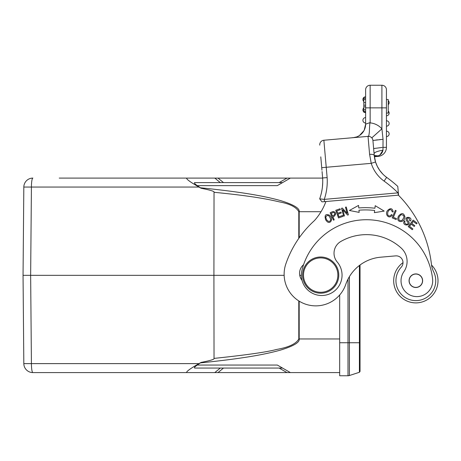 <?xml version="1.0" encoding="UTF-8"?>
<svg xmlns="http://www.w3.org/2000/svg" width="461" height="461" viewBox="0 0 461 461"><rect width="100%" height="100%" fill="white"/><g stroke="black" fill="none" stroke-linecap="round" stroke-linejoin="round"><path stroke-width="0.69" d="M349.398 276.663L349.398 375.531L359.407 372.281L360.035 371.422L359.407 372.281L360.035 371.422L360.035 342.736L360.035 349.478L360.035 342.736L359.407 342.736L359.407 265.478M398.385 195.176L398.425 195.17A117.607 117.607 0 0 1 431.444 264.314A22.618 22.618 0 0 0 433.668 271.857A19.904 19.904 0 0 1 417.58 300.543A19.904 19.904 0 0 1 401.203 267.242A6.782 6.782 0 0 0 395.619 255.884L380.677 257.192A40.712 40.712 0 0 0 360.035 265.006L360.035 342.736M348.003 372.136L348.003 375.755A4.535 4.535 -9.1 0 0 349.398 375.531A4.535 4.535 0 0 1 348.003 375.755L339.682 375.755L339.682 342.736L348.003 342.736L348.003 279.164M339.682 294.982L339.682 342.736M290.378 178.09L322.637 178.09L290.378 178.09L277.32 185.627L282.541 182.608L279.147 182.608L286.984 178.09L290.378 178.09M286.984 178.09L214.814 178.09L220.3 182.608L194.819 182.608L282.541 182.608M284.143 275.338L213.921 275.338L214.031 192.289C214.814 191.448 210.498 190.105 201.082 188.261L198.991 187.057C190.733 182.377 186.578 179.387 186.532 178.09L214.814 178.09M186.532 178.09L59.239 178.09M190.18 178.09L68.666 178.09M201.002 188.215L197.273 185.627C194.605 183.749 193.787 182.74 194.819 182.608M201.924 187.932L200.351 187.771C246.854 192.514 266.717 196.778 280.305 200.518C293.501 204.54 299.8 208.268 299.195 211.714L298.797 211.714C296.262 207.07 289.727 203.774 279.187 201.832C267.328 199.066 250.905 195.89 214.031 192.289M299.748 275.338L301.344 275.338M339.682 372.586L290.378 372.586L277.32 365.049L197.273 365.049L200.351 362.905C247.177 358.128 266.959 353.846 280.513 350.095C293.617 346.067 299.84 342.356 299.195 338.962L299.177 301.16M32.869 372.586A9.047 9.047 0 0 1 23.822 363.62L31.417 363.62A9.047 1.452 90 0 0 32.869 372.586L290.378 372.586L282.541 368.062L194.819 368.062C193.787 367.93 194.605 366.927 197.273 365.049M218.007 178.09L223.493 182.608L220.3 182.608M32.869 178.09A9.047 1.452 90 0 0 31.417 187.057L23.822 187.057A9.047 9.047 0 0 1 32.869 178.09A9.047 9.047 0 0 0 23.822 187.057L23.05 275.338L23.822 363.62L23.05 275.338L27.574 275.338M298.786 300.918L298.797 338.962C296.083 343.854 288.695 347.346 276.64 349.444C266.994 352.054 246.122 355.039 214.031 358.399L213.921 275.338L23.05 275.338L23.822 187.057M200.351 362.905L201.082 362.415C210.406 360.6 214.722 359.263 214.031 358.399M198.991 187.057L31.417 187.057L30.645 275.338L31.417 363.62L198.991 363.62C190.733 368.299 186.578 371.289 186.532 372.586M198.991 363.62L201.002 362.461M277.32 365.049L282.541 368.062M23.142 285.618L23.229 295.858M23.315 305.476L23.384 313.918M23.384 313.935L23.315 305.505M23.229 295.899L23.142 285.647M23.142 265.052L23.229 254.818M23.229 254.777L23.142 265.023M360.035 198.53L325.927 201.515A58.801 58.801 0 0 1 314.46 220.571A104.036 104.036 0 0 0 285.849 263.905A31.665 31.665 0 0 0 318.545 305.747A31.665 31.665 0 0 0 345.727 284.506A40.712 40.712 0 0 1 380.677 257.192M386.652 177.376L384.088 181.104A118.961 118.961 0 0 1 398.102 192.929L398.298 195.182L322.003 201.86L319.675 198.841L324.279 199.388L398.344 192.831L398.546 195.159M387.522 178.009L386.727 177.433A123.485 123.485 0 0 1 397.78 186.394L397.952 188.365M321.951 170.195L320.781 156.855M354.1 137.597L323.87 140.242A4.524 4.524 0 0 0 319.755 145.14A4.524 4.524 0 0 1 323.87 140.242L367.959 136.381M374.781 159.097L374.839 159.385M375.606 162.191L377.323 166.381L379.72 170.38L382.872 174.137L379.674 170.316L377.231 166.202L375.542 161.99A30.305 30.305 0 0 0 386.727 177.433L387.545 178.027M389.47 179.462L392.063 181.496L389.464 179.456M324.475 201.641L324.279 199.388A56.542 56.542 0 0 0 327.137 177.618L322.625 177.958L322.187 172.944M322.717 182.464L322.406 187.097L322.717 182.544M321.732 191.419L322.147 189.073M397.941 188.238L398.344 192.831M320.994 199.008L319.675 198.841A52.018 52.018 0 0 0 322.625 177.958L322.066 171.515M374.355 156.567L378.129 155.887C380.815 154.815 382.428 152.914 382.97 150.188L383.045 139.308L381.91 128.821L371.797 137.868A4.524 4.524 0 0 0 368.028 136.375L363.925 136.738M360.352 137.05L357.379 137.309M355.137 137.505L354.129 137.591M352.118 137.724L360.289 137.055M363.833 136.744L367.832 136.393C368.587 135.252 368.443 139.095 369.359 132.077C369.601 124.551 369.941 121.491 370.379 122.897L370.148 122.568L365.625 124.153L365.625 89.768A4.524 4.524 0 0 1 370.148 85.245L381.91 85.245A4.524 4.524 0 0 1 386.433 89.768L386.433 147.364A9.047 9.047 54.9 0 1 378.176 156.377L374.372 156.711L378.176 156.377L378.129 155.887L374.24 155.478L372.926 140.49A4.524 4.524 0 0 0 368.028 136.375A4.524 4.524 0 0 1 372.926 140.49A4.524 4.524 0 0 0 368.028 136.375L369.601 154.36L371.226 163.338L326.232 167.28L327.137 177.618L326.486 170.184M368.189 136.364L367.832 136.393M356.514 136.969L353.241 137.672A13.571 13.571 0 0 0 365.625 124.153L364.766 128.896M373.485 146.84L373.041 141.798M383.045 139.308L372.926 140.49M382.215 147.462L373.635 148.546M373.94 152.072L374.084 153.715C374.338 152.361 377.3 151.185 382.97 150.188L379.933 154.965M376.124 156.267L374.297 156.049M383.218 147.364L386.433 147.364L386.433 115.78A2.714 2.714 180 0 0 389.147 113.066A2.714 2.714 0 0 1 386.433 115.78A2.714 2.714 180 0 0 389.147 113.066A2.714 2.714 0 0 0 388.243 111.038A2.714 2.714 -0 0 1 389.147 113.066A2.714 2.714 0 0 0 388.243 111.038A2.714 2.714 -0 0 1 386.433 115.78L386.433 113.083L388.243 113.083L388.243 99.513L386.433 99.513L386.433 113.083M381.431 139.458L379.092 139.689M377.83 139.821L375.703 140.058M372.476 138.876L372.724 139.487M365.994 124.021L368.742 123.058M357.16 136.727L358.935 135.851M359.511 135.488L364 130.59M364.213 130.186L365.625 124.153M364.219 112.219A2.714 2.714 180 0 0 365.625 112.611A2.714 2.714 180 0 1 364.219 112.219A2.714 2.714 0 0 0 365.625 112.611L365.625 108.813M365.625 106.854L365.625 105.154L363.815 105.154L363.815 106.854L365.625 106.854M362.911 120.298A2.714 2.714 180 0 0 365.625 123.012L365.625 117.584A2.714 2.714 0 0 0 362.911 120.298A2.714 2.714 0 0 0 365.625 123.012A2.714 2.714 180 0 1 362.911 120.298A2.714 2.714 0 0 1 365.625 117.584M365.625 98.066L363.815 98.066L363.815 105.154M365.625 102.636L363.815 102.636M363.815 106.854L363.815 112.219L365.625 112.219M365.625 96.781A2.714 2.714 0 0 0 362.911 99.495A2.714 2.714 0 0 1 365.625 96.781A2.714 2.714 0 0 0 362.911 99.495A2.714 2.714 180 0 0 363.815 101.518A2.714 2.714 180 0 1 362.911 99.495M362.911 109.897A2.714 2.714 0 0 0 363.815 111.919A2.714 2.714 180 0 1 362.911 109.897A2.714 2.714 0 0 1 363.815 107.874A2.714 2.714 0 0 0 362.911 109.897A2.714 2.714 180 0 0 363.815 111.919M374.372 156.711L374.666 158.544M369.601 154.36A4.524 1.516 -5 0 1 374.24 155.472L374.695 158.682M384.088 181.104A34.829 34.829 0 0 1 371.226 163.338L375.536 161.978L374.24 155.472M374.251 155.622L374.28 155.922M323.149 199.261L322.008 199.129M389.147 102.659A2.714 2.714 0 0 1 388.243 104.682A2.714 2.714 0 0 0 388.243 100.636A2.714 2.714 -0 0 1 389.147 102.659M389.147 123.467A2.714 2.714 0 0 1 386.433 126.181A2.714 2.714 0 0 0 389.147 123.467A2.714 2.714 0 0 0 386.433 120.753A2.714 2.714 -0 0 1 389.147 123.467A2.714 2.714 0 0 0 386.433 120.753A2.714 2.714 -0 0 1 389.147 123.467M389.147 133.869A2.714 2.714 0 0 1 386.433 136.583A2.714 2.714 0 0 0 389.147 133.869A2.714 2.714 0 0 0 386.433 131.155A2.714 2.714 -0 0 1 389.147 133.869A2.714 2.714 0 0 0 386.433 131.155A2.714 2.714 -0 0 1 389.147 133.869M392.15 217.863L396.12 219.54L396.495 218.652L393.366 217.333L396.16 210.717L395.319 210.36L392.15 217.863M408.198 226.558L412.278 229.693L412.866 228.933L409.506 226.351L411.2 224.155L414.226 226.478L414.802 225.723L411.782 223.395L413.298 221.418L416.531 223.902L417.113 223.141L413.165 220.104L408.198 226.558M343.664 216.14L344.43 215.932L342.73 209.761L347.582 215.068L348.401 214.843L346.24 206.989L345.479 207.202L347.173 213.362L342.327 208.067L341.509 208.291L343.664 216.14M374.372 212.648L384.192 211.092L375.214 205.698L374.908 208.234A78.479 78.479 0 0 0 358.773 207.951L358.554 205.41L349.398 210.481L359.154 212.383L358.963 210.204A76.215 76.215 0 0 1 374.637 210.475L374.372 212.648M391.481 214.555L390.311 215.8C388.093 216.342 387.275 215.074 387.857 212.002C389.539 208.856 391.009 208.804 392.265 211.858L393.198 211.904C392.38 208.136 390.455 207.704 387.436 210.614C384.566 214.29 389.009 219.793 392.265 215.103L391.481 214.555M338.518 217.967L342.892 216.388L342.563 215.489L338.968 216.785L338.028 214.175L341.267 213.005L340.944 212.112L337.706 213.282L336.858 210.931L340.316 209.686L339.993 208.781L335.758 210.308L338.518 217.967M332.283 211.795L330.139 212.757L333.47 220.185L334.225 219.851L332.871 216.826L334.329 216.174C336.328 213.737 335.948 212.169 333.182 211.478L332.283 211.795M407.028 221.274L407.847 222.271C408.354 223.487 407.933 224.144 406.59 224.259C404.925 223.735 404.406 222.721 405.023 221.228L404.251 220.842L403.773 222.277C403.133 226.069 410.832 225.821 408.78 221.776L407.778 220.508C406.487 218.37 406.925 217.65 409.097 218.353L409.662 220.577L410.44 220.986C413.384 216.52 402.701 215.65 407.028 221.274M398.408 216.192L397.814 218.174C397.105 222.882 404.562 222.836 404.948 217.045C403.842 212.775 401.658 212.492 398.408 216.192M325.673 219.88L326.964 221.487C330.358 224.749 333.885 218.819 329.477 215.189C325.552 213.616 324.285 215.178 325.673 219.88M340.846 241.466A51.563 51.563 0 0 1 362 234.833A51.563 51.563 0 0 0 340.846 241.466A13.571 13.571 0 0 0 337.239 262.009A20.353 20.353 0 0 1 323.472 295.432A20.353 20.353 0 0 1 301.938 270.284A66.493 66.493 0 0 1 432.602 279.078A15.83 15.83 0 0 1 403.168 288.719A15.83 15.83 0 0 1 403.859 271.748A18.094 18.094 0 0 0 401.162 248.03A51.563 51.563 0 0 0 362 234.833M303.586 264.666A11.306 11.306 0 0 0 302.018 280.346M431.542 265.069A22.163 22.163 0 0 1 420.749 302.33A22.163 22.163 0 0 1 402.995 262.661A6.782 6.782 175 0 0 395.619 255.884M435.674 278.98A19.904 19.904 0 0 0 433.668 271.857M416.439 287.474A6.782 6.782 0 0 0 422.604 280.127A6.782 6.782 0 0 0 415.252 273.955A6.782 6.782 0 0 0 409.086 281.308A6.782 6.782 0 0 0 416.439 287.474M409.927 283.797A6.673 6.673 0 0 1 412.762 274.802A6.673 6.673 0 0 1 421.763 277.631A6.673 6.673 0 0 1 418.928 286.633A6.673 6.673 0 0 1 409.927 283.797M319.104 257.071A18.094 18.094 0 0 1 338.708 273.517A18.094 18.094 0 0 1 322.262 293.121A18.094 18.094 0 0 1 302.658 276.675A18.094 18.094 0 0 1 319.104 257.071M322.181 292.216A17.19 17.19 0 0 1 303.563 276.594A17.19 17.19 0 0 1 319.185 257.97A17.19 17.19 0 0 1 337.804 273.598A17.19 17.19 0 0 1 322.181 292.216M358.554 205.41L349.398 210.481L359.154 212.383L359.061 211.328M358.773 207.951L358.664 206.701M332.479 215.95L331.286 213.293L333.47 212.394C335.55 213.535 335.216 214.722 332.479 215.95M401.744 220.565C399.14 221.032 398.304 219.724 399.232 216.641L401.07 214.642C404.614 215.126 404.839 217.102 401.744 220.565M330.739 219.747C329.863 222.075 328.428 221.989 326.423 219.482L325.714 216.883C327.788 214.353 329.465 215.31 330.739 219.747M437.927 278.784A22.163 22.163 0 0 1 420.749 302.33M417.775 302.796A22.163 22.163 0 0 1 393.763 282.651M360.035 370.673L359.407 372.281L359.407 342.736L348.003 342.736L348.003 375.755L349.398 375.531L348.003 375.755M197.273 185.627L277.32 185.627M321.023 211.714L299.195 211.714L299.183 237.818M298.797 338.962L339.682 338.962M298.786 238.383L298.797 211.714M220.3 368.062L214.814 372.586M279.147 368.062L286.984 372.586M218.007 372.586L223.493 368.062M319.675 198.841A52.018 52.018 0 0 0 322.625 177.958M323.87 140.242L326.232 167.28L321.726 167.671M370.148 122.568L370.148 107.862L381.91 107.862L381.91 128.821A18.094 18.094 0 0 0 370.379 122.897M386.433 107.862L381.91 107.862L381.91 85.245A4.524 4.524 0 0 1 386.433 89.768M370.148 85.245L370.148 107.862L365.625 107.862M363.815 99.334L365.625 99.334M363.815 109.833L365.625 109.833M363.815 111.591L365.625 111.591M375.536 161.978A30.305 30.305 0 0 0 386.727 177.433A123.485 123.485 0 0 1 397.78 186.394M386.727 177.433L384.647 175.791L386.727 177.433M383.846 175.076L382.889 174.149M374.943 159.834L375.45 161.702L374.943 159.834M382.872 174.137L383.817 175.047"/></g></svg>
